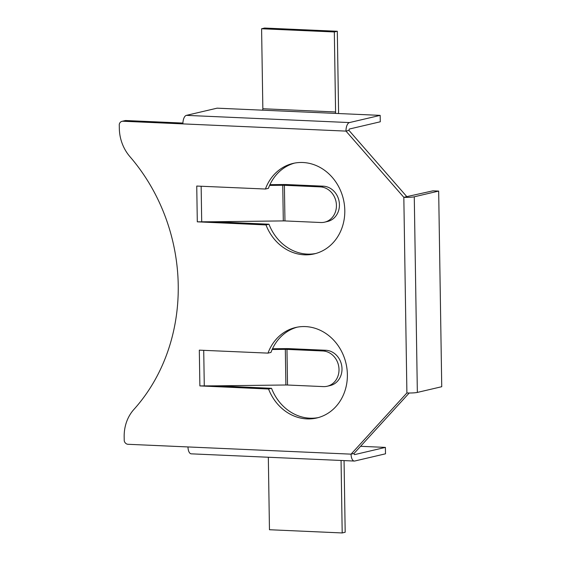 <?xml version="1.0" encoding="UTF-8"?>
<svg xmlns="http://www.w3.org/2000/svg" width="561" height="561" viewBox="0 0 561 561"><rect width="100%" height="100%" fill="white"/><g stroke="black" fill="none" stroke-linecap="round" stroke-linejoin="round"><path stroke-width="0.84" d="M272.506 348.76L285.563 348.612A10.322 1.178 179.1 0 1 289.967 348.683L325.822 350.267A17.938 15.778 76.8 0 1 342 368.787A17.938 15.778 76.8 0 1 330.198 385.554L327.203 386.248A17.938 15.778 76.8 0 1 323.395 386.606L287.534 385.021A3.871 0.442 179.1 0 0 285.886 384.993L216.939 385.835L271.545 388.317A46.458 40.869 -103.2 0 0 318.283 417.601M272.169 349.503L285.325 349.356A3.871 0.442 179.1 0 1 286.973 349.384L322.834 350.969A17.938 15.778 76.8 0 1 339.012 369.489A17.938 15.778 76.8 0 1 327.203 386.248M297.12 327.189A46.458 40.869 -103.2 0 0 270.984 352.42L267.997 353.121L199.316 350.148L199.877 385.912L268.558 389.011A46.458 40.869 -103.2 0 0 316.797 417.98A46.458 40.869 -103.2 0 0 347.378 374.566A46.458 40.869 -103.2 0 0 295.612 327.505A46.458 40.869 -103.2 0 0 267.997 353.121M315.71 253.509A46.458 40.869 76.8 0 1 268.971 224.225L214.358 221.749L283.305 220.908A3.871 0.442 179.1 0 1 284.96 220.929L320.822 222.514A17.938 15.778 -103.2 0 0 324.63 222.163L327.617 221.462A17.938 15.778 -103.2 0 0 339.426 204.702A17.938 15.778 -103.2 0 0 323.248 186.175L320.261 186.876L284.399 185.291A3.871 0.442 179.1 0 0 282.744 185.27L269.589 185.418M324.63 222.163A17.938 15.778 -103.2 0 0 336.432 205.396A17.938 15.778 -103.2 0 0 320.261 186.876M294.539 163.104A46.458 40.869 76.8 0 0 268.403 188.335L265.416 189.029A46.458 40.869 76.8 0 1 293.038 163.419A46.458 40.869 76.8 0 1 344.798 210.473A46.458 40.869 76.8 0 1 314.223 253.895A46.458 40.869 76.8 0 1 265.984 224.926L197.304 221.826L214.358 221.749M354.307 461.051L191.231 453.835A7.742 3.576 -87.5 0 1 187.984 446.942L128.027 444.291A4.341 3.815 -103.2 0 1 124.233 440.806L124.17 436.767A39.817 35.02 -103.2 0 1 133.918 409.425A181.028 159.233 -103.2 0 0 178.23 285.1A181.028 159.233 -103.2 0 0 129.949 156.673A39.817 35.02 76.8 0 1 119.325 128.434L119.262 124.395A4.341 3.815 76.8 0 1 122.032 121.323A4.341 3.815 76.8 0 1 122.95 121.239L345.99 131.106L403.829 197.332L406.9 392.952L351.067 454.151A7.742 3.576 92.5 0 0 354.307 461.051A7.742 3.576 92.5 0 0 354.769 461.009L385.498 453.814L385.393 447.405L360.576 446.304M197.304 221.826L196.743 186.056L265.416 189.029M187.984 446.942L351.067 454.151L354.054 453.456L409.207 393.009M122.032 121.323L125.019 120.629A4.341 3.815 76.8 0 1 125.945 120.538L182.921 123.062M348.977 130.404A1.29 0.596 -87.5 0 1 349.559 128.981L380.281 121.786L380.176 115.377L349.454 122.571A7.742 3.576 -87.5 0 0 345.99 131.106L348.977 130.404L406.816 196.63L403.829 197.332A7.742 0.884 179.1 0 0 414.277 196.792L438.667 191.084L432.945 190.831L406.816 196.63M338.451 113.532A7.742 3.576 -87.5 0 0 338.571 111.26L337.315 31.269L334.328 31.963L261.594 28.751L262.85 108.743L335.583 111.962L334.328 31.963M380.176 115.377L217.1 108.168L186.378 115.363A7.742 3.576 92.5 0 0 182.914 123.89M262.275 110.166A1.29 0.596 92.5 0 0 262.85 108.743M335.583 111.962A1.29 0.596 -87.5 0 1 335.008 113.378M337.315 31.269L264.582 28.05L261.594 28.751M414.277 196.792L417.349 392.42A7.742 0.884 179.1 0 1 406.9 392.952M417.349 392.42L441.738 386.711L438.667 191.084M268.971 224.225L265.984 224.926M269.932 184.674L282.982 184.527A10.322 1.178 179.1 0 1 287.386 184.59L323.248 186.175M199.877 385.912L216.939 385.835M271.545 388.317L268.558 389.011M344.061 460.595L345.183 532.249L342.196 532.95L269.462 529.731L268.326 457.25M341.06 460.462L342.196 532.95M354.054 453.456A1.29 0.596 92.5 0 0 354.594 454.606A1.29 0.596 92.5 0 0 354.671 454.599L385.393 447.405M349.454 122.571L186.378 115.363M125.945 120.538L122.95 121.239M284.96 220.929L284.399 185.291M201.701 221.89L201.147 186.245M283.305 220.908L282.744 185.27M325.822 350.267L322.834 350.969M286.973 349.384L287.534 385.021M203.72 350.33L204.281 385.982M285.325 349.356L285.886 384.993"/></g></svg>
